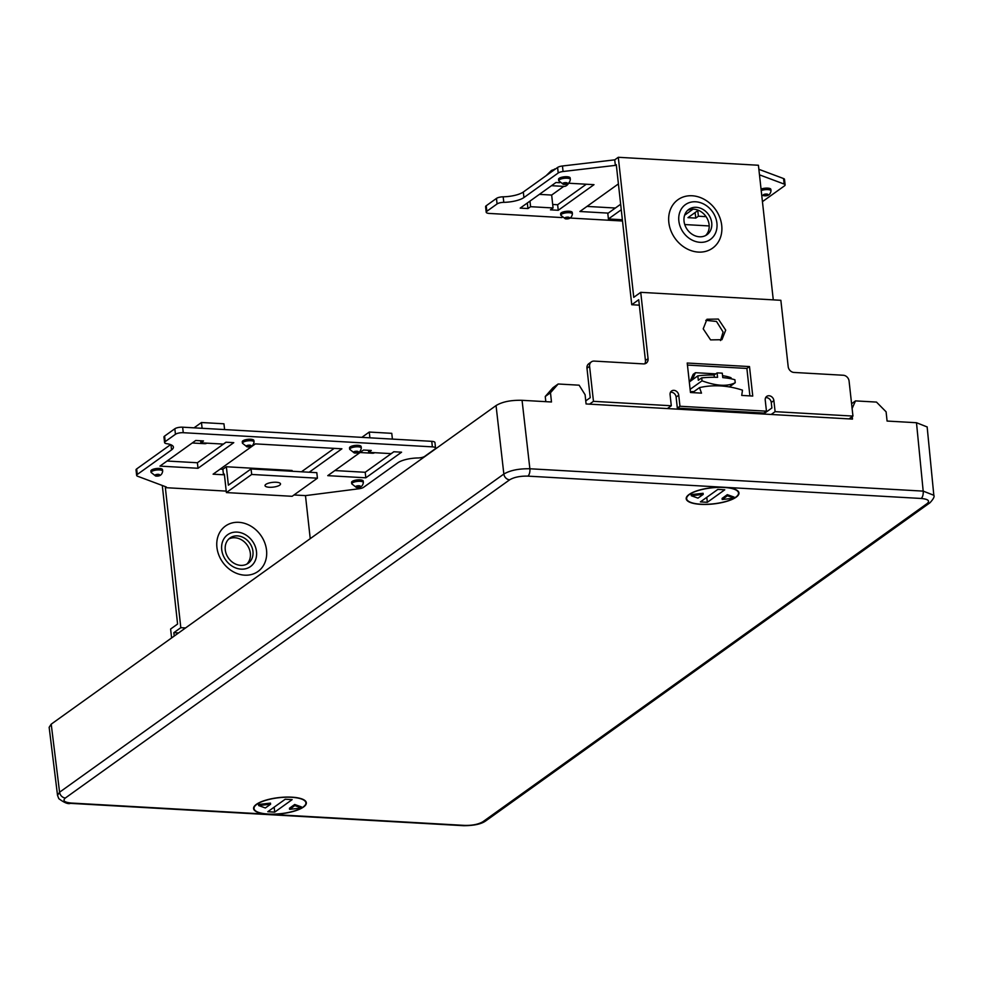 <?xml version="1.0" encoding="UTF-8"?>
<svg xmlns="http://www.w3.org/2000/svg" width="983" height="983" viewBox="0 0 983 983"><rect width="100%" height="100%" fill="white"/><g stroke="black" fill="none" stroke-linecap="round" stroke-linejoin="round"><path stroke-width="1.47" d="M49.162 727.408L57.53 795.37L59.582 792.212L503.849 474.039L496.046 405.574C502.288 401.777 510.963 400.032 522.059 400.314L551.475 401.986L550.492 392.745L545.258 396.493L552.938 387.744L558.16 383.997L579.122 385.189L585.094 394.711L586.077 403.952L852.482 419.09L852.224 416.608M496.046 405.574L51.214 724.164L49.15 727.309M264.98 800.42A26.541 8.159 173.7 0 0 253.589 808.567A26.541 8.159 173.7 0 0 268.064 814.182A26.541 8.159 173.7 0 0 294.949 810.938A26.541 8.159 173.7 0 0 306.34 802.742A26.541 8.159 173.7 0 0 291.804 797.164A26.541 8.159 173.7 0 0 264.98 800.42M686.208 498.75A26.541 8.159 -6.3 0 1 686.208 498.725A26.541 8.159 -6.3 0 1 711.692 487.74A26.541 8.159 -6.3 0 1 738.958 492.901A26.541 8.159 -6.3 0 1 738.97 492.938A26.541 8.159 -6.3 0 1 713.461 503.947A26.541 8.159 -6.3 0 1 686.208 498.75M291.656 797.311A26.099 8.024 173.7 0 0 254.019 808.542A26.099 8.024 173.7 0 0 270.632 814.133A26.099 8.024 173.7 0 0 298.611 809.439A26.099 8.024 173.7 0 0 305.91 802.816A26.099 8.024 173.7 0 0 291.656 797.311M274.712 812.118L267.781 811.725L285.23 799.24L292.148 799.634L274.712 812.118L274.159 807.166M294.691 804.487L301.425 806.896L301.548 808.001L294.814 805.593L294.691 804.487L289.469 808.235L289.58 809.341L301.548 808.001M258.64 805.569L258.517 804.463L270.472 803.111L270.595 804.217L258.64 805.569L265.361 807.965L270.595 804.217M294.814 805.593L289.58 809.341M927.141 426.941L916.488 422.727L887.084 421.056L886.101 411.816L876.48 402.084L855.517 400.892L852.114 408.498M916.488 422.727L923.184 491.119L933.825 495.272C934.722 496.526 933.432 499.02 929.967 502.755L929.967 502.755A5.849 4.878 54.4 0 0 930.09 502.669M509.649 479.815A5.849 4.878 54.4 0 1 503.849 474.039C510.177 470.329 518.852 468.572 529.874 468.768L923.184 491.119A5.849 2.666 93.3 0 1 921.169 498.467L527.859 476.128C520.142 475.969 514.072 477.197 509.649 479.815L65.382 797.987A5.849 4.878 54.4 0 1 59.582 792.212L51.214 724.164M558.16 383.997L550.492 392.745M851.585 403.706L855.517 400.892M545.258 396.493L545.811 401.666M724.274 487.47A26.099 8.024 173.7 0 0 686.638 498.7A26.099 8.024 173.7 0 0 703.25 504.304A26.099 8.024 173.7 0 0 731.229 499.597A26.099 8.024 173.7 0 0 738.528 492.974A26.099 8.024 173.7 0 0 724.274 487.47M707.33 502.288L700.4 501.895L717.848 489.399L724.766 489.792L707.33 502.288L706.777 497.324M727.309 494.658L734.043 497.066L734.166 498.172L727.432 495.764L727.309 494.658L722.087 498.406L722.198 499.511L734.166 498.172M691.258 495.727L691.135 494.621L703.091 493.282L703.214 494.388L691.258 495.727L697.979 498.135L703.214 494.388M727.432 495.764L722.198 499.511M705.61 409.727L705.72 410.747M691.307 409.936L694.748 409.112M730.418 411.14L731.303 412.209M725.638 411.877L725.528 410.869M690.373 391.627L693.937 391.603M729.349 386.921L735.235 382.706C727.457 386.688 716.386 386.049 702.022 380.826L690.127 389.342M714.371 377.275L714.125 375.039L717.099 372.901A42.859 13.172 173.7 0 1 722.284 373.196L722.775 377.619A42.859 13.172 -6.3 0 1 734.903 379.757L735.235 382.706M731.168 378.811L731.045 377.755A36.236 11.132 -6.3 0 0 722.554 375.703M717.099 372.901L717.578 377.325A42.859 13.172 173.7 0 0 701.69 377.877L702.022 380.826M701.69 377.877L698.323 380.286L697.832 375.862L689.304 381.969M697.832 375.862A36.236 11.132 -6.3 0 1 714.125 375.039M715.759 373.859L695.46 372.704L692.278 379.843M690.005 381.478L693.187 374.326L695.46 372.704M615.346 165.377L563.062 171.509A5.849 1.794 173.7 0 0 558.209 172.996L523.927 197.546A17.534 5.394 -6.3 0 1 503.788 202.338A5.849 1.794 173.7 0 0 497.079 203.936L486.831 211.284A5.849 1.794 173.7 0 0 486.204 212.217L485.602 206.688A5.849 1.794 -6.3 0 1 486.216 205.754L496.464 198.419A5.849 1.794 -6.3 0 1 503.173 196.809A17.534 5.394 173.7 0 0 523.312 192.017L557.594 167.466A5.849 1.794 -6.3 0 1 562.46 165.992L614.731 159.848L615.346 165.377L616.292 164.702L631.75 304.73L638.729 299.729L645.438 360.54A5.849 4.878 54.4 0 1 644.774 363.796M762.439 201.65L784.508 185.848A5.849 1.794 173.7 0 0 785.122 184.915A5.849 1.794 173.7 0 0 784.176 184.079L759.478 174.839M486.204 212.217A5.849 1.794 173.7 0 0 489.399 213.446L561.981 217.575M569.907 218.029L622.509 221.015M684.758 224.554L709.198 225.943M706.064 216.653L698.397 216.223L695.78 218.091L687.989 217.648L698.299 210.264M608.256 213.114L579.872 211.505L618.405 183.907M568.69 183.231A15.581 7.127 93.3 0 1 564.045 186.401A15.581 7.127 93.3 0 1 563.775 186.377L551.66 195.064L553.085 207.966L530.587 206.688L527.969 208.556L520.191 208.113L555.948 182.506L559.573 182.715M553.085 207.966L550.468 209.834L558.246 210.276L594.002 184.669L568.407 183.207M761.051 189.092A5.849 1.794 -6.3 0 1 767.662 188.134A5.849 1.794 -6.3 0 1 770.856 189.363L771.016 190.837A5.849 1.794 173.7 0 0 767.821 189.608A5.849 1.794 173.7 0 0 762.722 190.1A5.849 1.794 173.7 0 0 761.211 190.567M558.725 180.725L558.565 179.25A5.849 1.794 -6.3 0 1 566.994 176.731A5.849 1.794 -6.3 0 1 570.177 177.96L570.349 179.434A5.849 1.794 173.7 0 0 567.154 178.206A5.849 1.794 173.7 0 0 562.055 178.697A5.849 1.794 173.7 0 0 558.725 180.725L563.284 184.325C567.375 184.841 569.722 183.219 570.349 179.434M560.789 215.228L560.629 213.753A5.849 1.794 -6.3 0 1 569.046 211.234A5.849 1.794 -6.3 0 1 572.241 212.463L572.401 213.938A5.849 1.794 173.7 0 0 569.218 212.709A5.849 1.794 173.7 0 0 564.119 213.2A5.849 1.794 173.7 0 0 560.789 215.228L565.348 218.828C569.427 219.344 571.787 217.722 572.401 213.938M527.293 203.026L527.969 208.556M614.731 159.848L618.295 157.292L758.421 165.255L773.277 299.864M758.864 169.309L783.562 178.55A5.849 1.794 -6.3 0 1 784.508 179.385L785.122 184.915M695.104 212.561L695.78 218.091M586.974 206.418L615.358 208.027M552.692 204.464L557.631 204.747L586.298 184.226M557.631 204.747L558.246 210.276M530.587 206.688L529.972 201.11M551.66 195.064L539.384 194.364M525.942 190.137L541.264 179.164M546.179 175.638L551.463 170.452L555.42 169.027M697.783 210.645L698.397 216.223M684.623 215.203L693.064 209.158M622.362 219.762L608.416 218.963L607.801 213.446L620.654 204.243M621.268 209.772L608.416 218.963M788.182 366.622L780.858 300.294L640.732 292.332L648.055 358.66A5.849 4.878 -125.6 0 1 646.273 363.12A5.849 4.878 -125.6 0 1 643.472 363.894L594.174 361.093A5.849 4.878 54.4 0 0 591.385 361.867A5.849 4.878 54.4 0 0 589.591 366.327L593.462 401.334L671.303 405.758L670.087 394.711A4.866 4.067 -125.6 0 1 671.573 390.988A4.866 4.067 -125.6 0 1 675.997 391.001A4.866 4.067 -125.6 0 1 678.737 395.203L679.953 406.249L766.457 411.164L765.229 400.106A4.866 4.067 -125.6 0 1 766.715 396.395A4.866 4.067 -125.6 0 1 771.139 396.407A4.866 4.067 -125.6 0 1 773.879 400.597L775.108 411.656L852.949 416.079L849.079 381.072A5.849 4.878 54.4 0 0 843.279 375.248L793.981 372.446A5.849 4.878 -125.6 0 1 788.182 366.622M701.493 393.139L690.471 392.512L687.215 363.034L749.501 366.573L752.745 396.051L741.723 395.424L742.484 390.177A95.068 79.353 54.4 0 0 699.515 387.609L701.493 393.139M703.214 328.838L710.586 339.897L721.927 339.7L725.7 330.116L718.327 319.057L706.986 319.254L703.214 328.838M749.501 366.573L746.883 368.441L687.436 365.074M749.906 395.891L746.883 368.441M766.457 411.164L763.84 413.044L677.336 408.129L676.12 397.071A4.866 4.067 54.4 0 0 670.492 392.254M763.459 414.027L771.876 408.006L771.262 402.477A4.866 4.067 54.4 0 0 765.646 397.66M585.745 400.892L590.23 397.685L586.974 368.207A5.849 4.878 -125.6 0 1 588.768 363.747L591.385 361.867M720.527 340.548L723.095 332.033L716.509 321.466L705.769 320.335M692.511 392.635L699.515 387.609M677.336 408.129L679.953 406.249M771.176 414.47L775.108 411.656M852.949 416.079L849.029 418.893M671.303 405.758L667.383 408.572M589.53 404.148L593.462 401.334M640.732 292.332L633.752 297.333L618.295 157.292M719.974 238.746A29.773 24.858 54.4 0 0 705.216 199.93A29.773 24.858 54.4 0 0 670.578 209.109A29.773 24.858 -125.6 0 0 685.323 247.913A29.773 24.858 -125.6 0 0 719.974 238.746M715.661 232.713A21.429 17.891 54.4 0 0 705.044 204.783A21.429 17.891 54.4 0 0 680.113 211.382A21.429 17.891 54.4 0 0 690.73 239.324A21.429 17.891 54.4 0 0 715.661 232.713M711.729 222.834A15.581 13.012 -125.6 0 1 706.961 234.716A15.581 13.012 -125.6 0 1 692.818 234.691A15.581 13.012 -125.6 0 1 684.045 221.261A15.581 13.012 -125.6 0 1 688.813 209.379A15.581 13.012 -125.6 0 1 702.956 209.404A15.581 13.012 -125.6 0 1 711.729 222.834M705.585 235.564A15.581 13.012 54.4 0 0 709.112 224.714A15.581 13.012 54.4 0 0 687.572 210.411M631.75 304.73L639.331 305.16M435.555 448.101L434.953 442.571A5.849 1.794 -6.3 0 0 431.758 441.33L432.36 446.86A5.849 1.794 173.7 0 1 435.555 448.101A5.849 1.794 173.7 0 1 434.941 449.034L424.693 456.37A5.849 1.794 173.7 0 1 417.984 457.967A17.534 5.394 -6.3 0 0 397.845 462.772L363.563 487.322A5.849 1.794 173.7 0 1 358.697 488.797L305.48 495.616L310.235 538.659M174.212 636.075L173.831 632.683L180.811 627.682L165.353 487.654L226.225 491.107M294.003 494.965L305.48 495.616M165.353 487.654L166.299 486.978L137.595 476.239A5.849 1.794 173.7 0 1 136.649 475.403A5.849 1.794 173.7 0 1 137.264 474.47L171.546 449.919A17.534 5.394 -6.3 0 0 173.401 447.105A17.534 5.394 -6.3 0 0 166.791 443.702A5.849 1.794 173.7 0 1 164.579 442.559A5.849 1.794 173.7 0 1 165.193 441.625L175.441 434.289A5.849 1.794 173.7 0 1 183.256 432.704L182.641 427.187L431.758 441.33M432.36 446.86L183.256 432.704M225.992 442.215L233.77 442.657L198.013 468.277L159.959 466.114L195.715 440.495L203.493 440.937L200.888 442.817L223.374 444.095L225.992 442.215M251.685 474.457L317.423 478.193L316.809 472.663L251.07 468.928L251.685 474.457L226.385 492.569L224.357 474.15L223.485 474.777L213.102 474.187L255.396 443.886L341.9 448.801L309.178 472.233M393.79 451.75L401.58 452.192L365.823 477.812L327.757 475.649L363.513 450.03L371.304 450.472L368.686 452.352L391.173 453.63L393.79 451.75M150.915 470.943A5.849 1.794 -6.3 0 1 159.332 468.436A5.849 1.794 -6.3 0 1 162.527 469.665L162.686 471.14A5.849 1.794 173.7 0 0 159.504 469.911A5.849 1.794 173.7 0 0 151.075 472.418L150.915 470.943M351.582 482.346A5.849 1.794 -6.3 0 1 360.011 479.839A5.849 1.794 -6.3 0 1 363.206 481.068L363.366 482.542A5.849 1.794 173.7 0 0 360.171 481.314A5.849 1.794 173.7 0 0 351.754 483.82L351.582 482.346M349.518 447.843A5.849 1.794 -6.3 0 1 357.947 445.336A5.849 1.794 -6.3 0 1 361.142 446.565L361.302 448.039A5.849 1.794 173.7 0 0 358.107 446.81A5.849 1.794 173.7 0 0 349.69 449.317L349.518 447.843M242.273 441.748A5.849 1.794 -6.3 0 1 250.69 439.241A5.849 1.794 -6.3 0 1 253.884 440.47L254.044 441.945A5.849 1.794 173.7 0 0 250.849 440.716A5.849 1.794 173.7 0 0 242.432 443.222L242.273 441.748M334.859 470.562L365.209 472.282L393.864 451.762M365.209 472.282L365.823 477.812M164.579 442.559L163.964 437.042A5.849 1.794 -6.3 0 1 164.591 436.096L174.839 428.76A5.849 1.794 -6.3 0 1 182.641 427.187M136.649 475.403L136.035 469.874A5.849 1.794 -6.3 0 1 136.649 468.94L170.6 444.623M167.061 461.027L197.399 462.747L226.053 442.227M292.184 471.262L292.098 470.488L226.36 466.753L222.871 469.247L220.204 469.1M301.462 471.791L334.183 448.371M368.465 450.312L368.686 452.352M369.903 437.816L369.264 432.053L361.855 437.361M369.264 432.053L391.762 433.331L392.401 439.094M374.683 452.696A15.581 7.127 93.3 0 1 372.594 453.237L360.048 452.524M197.399 462.747L198.013 468.277M200.888 442.817L200.655 440.777M202.105 428.281L201.466 422.518L194.044 427.826M201.466 422.518L223.952 423.796L224.591 429.559M206.872 443.161A15.581 7.127 93.3 0 1 204.783 443.702L192.238 442.989M223.485 474.777L222.871 469.247M251.07 468.928L228.388 485.172L226.36 466.753M226.385 492.569L292.123 496.304L317.423 478.193M266.393 486.769A7.79 2.396 173.7 0 0 275.203 486.806A7.79 2.396 173.7 0 0 280.524 483.906A7.79 2.396 173.7 0 0 279.16 482.751A7.79 2.396 -6.3 0 0 270.35 482.714A7.79 2.396 -6.3 0 0 265.029 485.614A7.79 2.396 -6.3 0 0 266.393 486.769M171.595 637.942L170.612 629.034L177.591 624.033L162.293 485.479M173.831 632.683L178.562 632.954M246.807 564.131A15.581 13.012 54.4 0 0 250.333 553.282A15.581 13.012 54.4 0 0 228.793 538.991M252.95 551.414A15.581 13.012 -125.6 0 1 248.183 563.296A15.581 13.012 -125.6 0 1 234.04 563.271A15.581 13.012 -125.6 0 1 225.267 549.841A15.581 13.012 -125.6 0 1 230.034 537.959A15.581 13.012 -125.6 0 1 244.177 537.984A15.581 13.012 -125.6 0 1 252.95 551.414M255.347 560.371A19.586 16.342 54.4 0 0 245.652 534.838A19.586 16.342 54.4 0 0 222.858 540.883A19.586 16.342 54.4 0 0 232.566 566.405A19.586 16.342 54.4 0 0 255.347 560.371M218.558 534.85A27.929 23.309 -125.6 0 1 251.058 526.237A27.929 23.309 -125.6 0 1 264.894 562.657A27.929 23.309 54.4 0 1 232.393 571.258A27.929 23.309 54.4 0 1 218.558 534.85M185.541 627.953L180.811 627.682M65.382 797.987C62.384 800.69 64.386 802.374 71.378 803.05L464.701 825.401C472.418 825.548 478.488 824.319 482.911 821.714L927.178 503.529C930.164 500.839 928.161 499.143 921.169 498.467M927.178 503.529A5.849 4.878 54.4 0 0 929.967 502.755L485.7 820.928A5.849 4.878 54.4 0 0 485.7 820.928A5.849 4.878 54.4 0 1 482.911 821.714M71.378 803.05A5.849 2.666 93.3 0 1 70.444 803.357A5.849 2.666 93.3 0 1 70.407 803.357M57.53 795.37L58.796 798.651C64.227 802.718 68.122 804.291 70.444 803.357L463.755 825.708A5.849 2.666 -86.7 0 0 464.701 825.401M527.859 476.128A5.849 2.666 -86.7 0 0 529.874 468.768L522.059 400.314M676.12 397.071L678.737 395.203M771.262 402.477L773.879 400.597M586.974 368.207L589.591 366.327M648.055 358.66L645.438 360.54M563.062 171.509L562.46 165.992M557.594 167.466L558.209 172.996M523.927 197.546L523.312 192.017M503.788 202.338L503.173 196.809M496.464 198.419L497.079 203.936M486.831 211.284L486.216 205.754M783.562 178.55L784.176 184.079M764.528 195.543A2.335 0.713 173.7 0 0 767.649 194.917A2.335 0.713 173.7 0 0 766.617 194.044A2.335 0.713 173.7 0 0 763.496 194.683A2.335 0.713 173.7 0 0 764.528 195.543M563.849 184.14A2.335 0.713 173.7 0 0 566.982 183.514A2.335 0.713 173.7 0 0 565.95 182.641A2.335 0.713 173.7 0 0 562.829 183.28A2.335 0.713 173.7 0 0 563.849 184.14M565.913 218.644A2.335 0.713 173.7 0 0 569.034 218.017A2.335 0.713 173.7 0 0 568.014 217.145A2.335 0.713 173.7 0 0 564.893 217.784A2.335 0.713 173.7 0 0 565.913 218.644M174.839 428.76L175.441 434.289M165.193 441.625L164.591 436.096M170.981 444.771L171.546 449.919M137.264 474.47L136.649 468.94M158.3 474.347A2.335 0.713 173.7 0 0 155.179 474.973A2.335 0.713 173.7 0 0 156.199 475.846A2.335 0.713 173.7 0 0 159.32 475.219A2.335 0.713 173.7 0 0 158.3 474.347M358.967 485.749A2.335 0.713 173.7 0 0 355.846 486.376A2.335 0.713 173.7 0 0 356.878 487.249A2.335 0.713 173.7 0 0 359.999 486.622A2.335 0.713 173.7 0 0 358.967 485.749M356.903 451.246A2.335 0.713 173.7 0 0 353.782 451.873A2.335 0.713 173.7 0 0 354.814 452.745A2.335 0.713 173.7 0 0 357.935 452.119A2.335 0.713 173.7 0 0 356.903 451.246M249.657 445.152A2.335 0.713 173.7 0 0 246.524 445.778A2.335 0.713 173.7 0 0 247.556 446.651A2.335 0.713 173.7 0 0 250.677 446.024A2.335 0.713 173.7 0 0 249.657 445.152M254.019 808.542L253.86 807.08M305.91 802.816L305.75 801.354M463.755 825.695C474.039 825.659 481.351 824.073 485.7 820.928M927.141 426.855L933.825 495.272M686.638 498.7L686.478 497.251M738.528 492.974L738.368 491.525M684.242 409.53L684.131 408.51M555.518 168.953L554.793 168.916M564.045 186.401L551.5 185.689M761.727 195.224L763.963 195.728C768.042 196.244 770.389 194.622 771.016 190.837M151.075 472.418L155.633 476.03C159.713 476.546 162.072 474.912 162.686 471.14M351.754 483.82L356.313 487.433C360.392 487.949 362.739 486.315 363.366 482.542M349.69 449.317L354.249 452.93C358.328 453.446 360.687 451.811 361.302 448.039M242.432 443.222L246.991 446.835C251.07 447.351 253.43 445.717 254.044 441.945"/></g></svg>
